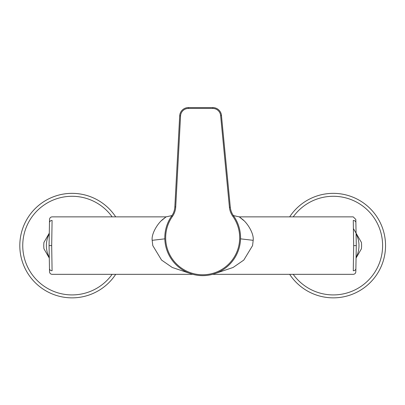 <?xml version="1.0" encoding="UTF-8"?>
<svg xmlns="http://www.w3.org/2000/svg" width="405" height="405" viewBox="0 0 405 405"><rect width="100%" height="100%" fill="white"/><g stroke="black" fill="none" stroke-linecap="round" stroke-linejoin="round"><path stroke-width="0.61" d="M212.539 274.337L353.216 274.337C354.775 274.19 355.646 273.34 355.823 271.78L356.284 245.602L355.828 219.439L353.216 216.867L239.249 216.867L233.371 215.566M353.271 270.737L353.671 245.602L353.271 220.497M216.462 273.046L233.072 267.487L243.8 260.076L252.568 245.602L253.181 240.327C254.122 233.401 247.101 222.466 241.775 218.791C237.745 215.587 238.393 216.154 243.714 220.497M161.646 220.497C166.966 216.148 167.609 215.581 163.579 218.791C158.228 222.497 151.247 233.386 152.174 240.327L152.786 245.602L161.549 260.066L172.277 267.487L188.892 273.046M52.083 220.497L51.688 245.602L52.083 270.737M171.968 215.571L166.106 216.867L52.144 216.867C50.584 217.014 49.714 217.865 49.532 219.419L49.071 245.602L49.532 271.785C49.719 273.35 50.59 274.2 52.144 274.337L192.815 274.337M51.688 245.602L49.071 245.602L49.476 222.679A2.612 2.288 -179 0 0 49.476 222.684L49.532 219.434M353.671 245.602L356.284 245.602L355.884 268.525A2.612 2.288 1 0 1 353.271 270.763M220.619 115.541A7.837 7.837 0 0 0 212.817 108.454L188.386 108.454A7.837 7.837 0 0 0 180.559 115.876L175.714 206.92A18.286 18.286 0 0 1 172.409 216.472A37.007 37.007 0 0 0 227.448 265.26A37.007 37.007 0 0 0 232.774 216.23A18.286 18.286 0 0 1 229.443 207.34L220.619 115.541L221.484 115.46A8.707 8.707 0 0 0 212.817 107.583L188.386 107.583A8.707 8.707 0 0 0 179.688 115.83L174.844 206.874A17.415 17.415 0 0 1 171.7 215.971A37.878 37.878 0 0 0 202.677 275.643A37.878 37.878 0 0 0 233.482 215.723A17.415 17.415 0 0 1 230.308 207.254L221.378 114.696M230.622 209.263L230.521 208.762M230.749 209.8L231.078 210.954M231.797 212.807L232.151 213.546M233.164 215.263L233.482 215.723A17.415 17.415 0 0 1 230.308 207.254L229.443 207.34M221.155 113.78L220.781 112.762M215.475 107.998L214.463 107.74M213.562 107.619L212.817 107.583L212.817 108.454M172.651 214.453L172.986 213.825M173.33 213.111L173.558 212.579M173.674 212.286L174.003 211.375M174.013 211.339L174.277 210.453M174.484 209.587L174.57 209.167M49.278 257.474A25.687 25.687 0 0 1 49.278 233.736M49.288 258.061L43.942 248.797A28.299 28.299 0 0 1 43.942 242.408L49.288 233.143M356.076 233.736A25.687 25.687 0 0 1 356.076 257.474M353.398 228.526L361.412 242.408A28.299 28.299 0 0 1 361.412 248.797L356.066 258.061M324.238 297.057A52.245 52.245 0 0 0 384.75 254.659A52.245 52.245 0 0 0 289.661 216.867A52.245 52.245 0 0 1 384.75 254.659A52.245 52.245 0 0 1 289.661 274.337A52.245 52.245 0 0 0 324.238 297.057M78.788 193.792A52.245 52.245 0 0 0 20.25 238.874A52.245 52.245 0 0 0 115.698 274.337A52.245 52.245 0 0 1 20.25 238.874A52.245 52.245 0 0 1 115.698 216.867A52.245 52.245 0 0 0 78.788 193.792M353.271 220.441A2.612 2.288 -1 0 1 355.884 222.684L356.284 245.602M240.54 238.844L253.181 240.327M164.815 238.844L152.174 240.327M52.083 220.441A2.612 2.288 -179 0 0 49.476 222.679M52.083 270.763A2.612 2.288 179 0 1 49.476 268.525M188.386 108.454L188.386 107.583M180.559 115.876L179.688 115.83L180.559 115.845M175.714 206.92L174.844 206.874M172.409 216.472L171.7 215.971M232.774 216.23L233.482 215.723L232.86 214.792M293.215 274.337A49.314 49.314 0 0 0 381.864 254.148A49.314 49.314 0 0 0 293.215 216.867M112.139 216.867A49.314 49.314 0 0 0 23.156 239.254A49.314 49.314 0 0 0 112.139 274.337M180.61 112.372L180.463 112.671M180.119 113.557L179.941 114.164M232.009 213.253L231.331 211.683"/></g></svg>
